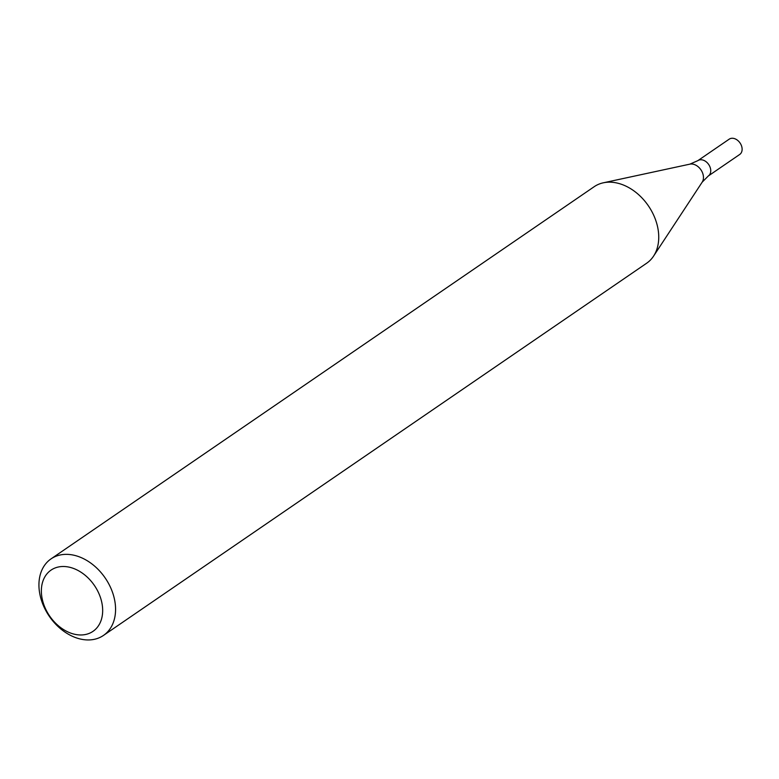 <?xml version="1.0" encoding="UTF-8"?>
<svg xmlns="http://www.w3.org/2000/svg" width="779" height="779" viewBox="0 0 779 779"><rect width="100%" height="100%" fill="white"/><g stroke="black" fill="none" stroke-linecap="round" stroke-linejoin="round"><path stroke-width="1.17" d="M112.322 591.806A46.389 33.877 55.6 0 1 103.48 635.421A46.389 33.877 55.6 0 1 49.311 616.306A46.389 33.877 55.6 0 1 51.024 558.884A46.389 33.877 55.6 0 1 112.322 591.806M51.024 558.884L594.202 186.687A46.389 33.877 55.6 0 1 603.297 182.812A46.389 33.877 55.6 0 1 655.49 219.61A46.389 33.877 55.6 0 1 653.552 256.145A46.389 33.877 55.6 0 1 646.648 263.224L103.48 635.421M100.072 596.461A37.11 27.099 55.6 0 1 68.698 632.295A37.11 27.099 55.6 0 1 47.285 573.461A37.11 27.099 55.6 0 1 100.072 596.461M689.853 164.155A11.383 8.316 -124.4 0 1 700.915 169.803A11.383 8.316 -124.4 0 1 702.191 182.15L708.325 175.966A9.28 6.777 -124.4 0 0 708.676 164.486A9.28 6.777 -124.4 0 0 697.838 160.659L729.212 139.159A9.28 6.777 -124.4 0 1 740.05 142.985A9.28 6.777 -124.4 0 1 739.709 154.466L708.325 175.966A9.28 6.777 -124.4 0 0 708.676 164.486A9.28 6.777 -124.4 0 0 697.838 160.659L689.853 164.155L603.297 182.812M702.191 182.15L653.552 256.145"/></g></svg>
